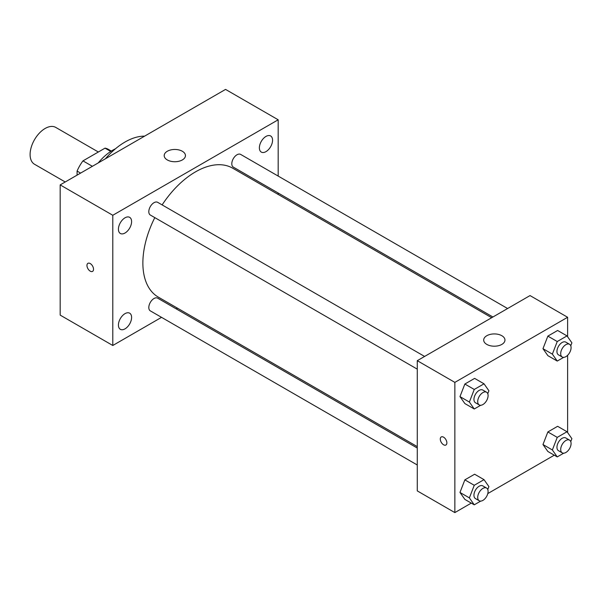 <?xml version="1.0" encoding="UTF-8"?>
<svg xmlns="http://www.w3.org/2000/svg" width="602" height="602" viewBox="0 0 602 602"><rect width="100%" height="100%" fill="white"/><g stroke="black" fill="none" stroke-linecap="round" stroke-linejoin="round"><path stroke-width="0.9" d="M98.352 152.005L55.768 127.421A21.266 12.273 120 0 0 39.378 133.117A21.266 12.273 120 0 0 30.1 154.511A21.266 12.273 120 0 0 34.502 164.248L65.219 181.977M92.369 166.302L82.971 160.877L105.026 148.145A28.557 16.487 120 0 1 108.277 149.311L111.317 151.064M77.086 175.129L77.086 171.073A28.557 16.487 120 0 1 82.971 160.877M80.593 173.105L77.086 171.073M110.738 151.441L105.026 148.145M98.239 162.916A42.524 24.554 -60 0 1 115.494 148.754M105.41 158.777A61.133 35.292 -60 0 1 144.608 136.142M161.539 317.344L112.792 345.488L60.17 315.109L60.17 184.897L225.562 89.405L278.184 119.79L278.184 176.077M265.971 136.428A9.316 5.38 120 0 0 259.883 144.63A9.316 5.38 120 0 0 261.313 152.095A9.316 5.38 120 0 0 270.629 146.722A9.316 5.38 120 0 0 270.629 135.962A9.316 5.38 120 0 0 265.971 136.428M125.013 217.811A9.316 5.38 120 0 0 118.925 226.013A9.316 5.38 120 0 0 120.355 233.478A9.316 5.38 120 0 0 129.671 228.098A9.316 5.38 120 0 0 129.671 217.345A9.316 5.38 120 0 0 125.013 217.811M125.013 313.642A9.316 5.38 120 0 0 118.925 321.852A9.316 5.38 120 0 0 120.355 329.317A9.316 5.38 120 0 0 129.671 323.936A9.316 5.38 120 0 0 129.671 313.183A9.316 5.38 120 0 0 125.013 313.642M112.792 345.488L112.792 215.275L60.17 184.897M112.792 215.275L278.184 119.79M182.338 159.936A10.633 6.14 180 0 1 170.75 161.268A10.633 6.14 180 0 1 164.188 155.594A10.633 6.14 180 0 1 174.821 149.462A10.633 6.14 180 0 1 185.446 155.594A10.633 6.14 180 0 1 182.338 159.936M177.455 308.164L176.213 308.879M93.528 269.26A4.65 2.686 60 0 1 92.565 271.389A4.65 2.686 60 0 1 87.915 268.703A4.65 2.686 60 0 1 87.915 263.337A4.65 2.686 60 0 1 91.504 264.579A4.65 2.686 60 0 1 93.528 269.26M92.573 271.389A4.65 2.686 60 0 1 87.922 268.703A4.65 2.686 60 0 1 87.915 263.33M278.184 193.016L278.184 194.446M507.599 308.525L240.657 154.413A7.337 4.237 120 0 0 236.992 154.774A7.337 4.237 120 0 0 231.8 163.759A7.337 4.237 120 0 0 233.32 167.115L492.925 316.998M417.269 448.046L157.664 298.163A7.337 4.237 120 0 0 153.992 298.524A7.337 4.237 120 0 0 148.807 307.509A7.337 4.237 120 0 0 150.327 310.873L417.269 464.985M424.606 356.444L157.664 202.325A7.337 4.237 120 0 0 153.992 202.693A7.337 4.237 120 0 0 149.198 209.157A7.337 4.237 120 0 0 150.327 215.034L417.269 369.146M154.797 217.615A74.422 42.968 120 0 0 142.87 263.021A74.422 42.968 120 0 0 158.281 297.095L417.269 446.616M491.691 317.713L232.703 168.191A74.422 42.968 120 0 0 162.126 204.906M471.283 503.106L454.856 512.595L417.269 490.893L417.269 360.681L530.031 295.574L567.626 317.277L567.626 336.759M554.284 455.187L487.786 493.58M547.858 355.639L542.974 348.693L547.858 336.112L557.618 330.475L547.858 336.112L542.974 348.693L547.858 355.639L557.249 361.065L552.365 354.119L557.249 341.537L567.016 335.901L571.9 342.847L570.764 345.774M464.857 499.397L459.973 492.451L464.857 479.862L474.624 474.226L464.857 479.862L459.973 492.451L464.857 499.397L474.256 504.822L469.372 497.877L474.256 485.287L484.023 479.651L488.907 486.597L487.763 489.531M567.626 355.3L567.626 432.597M454.856 512.595L454.856 382.383L567.626 317.277M547.858 451.477L542.974 444.532L547.858 431.95L557.618 426.306L547.858 431.95L542.974 444.532L547.858 451.477L557.249 456.903L552.365 449.957L557.249 437.376L567.016 431.732L571.9 438.677L570.764 441.612M464.857 403.558L459.973 396.613L464.857 384.031L474.624 378.387L464.857 384.031L459.973 396.613L464.857 403.558L474.256 408.984L469.372 402.038L474.256 389.456L484.023 383.813L488.907 390.766L487.763 393.693M454.856 382.383L417.269 360.681M486.807 344.404A10.633 6.14 180 0 1 483.692 340.062A10.633 6.14 180 0 1 494.325 333.922A10.633 6.14 180 0 1 504.958 340.062A10.633 6.14 180 0 1 498.396 345.736A10.633 6.14 180 0 1 486.807 344.404M446.865 442.876A4.65 2.686 60 0 1 445.901 445.006A4.65 2.686 60 0 1 441.251 442.319A4.65 2.686 60 0 1 441.251 436.947A4.65 2.686 60 0 1 444.84 438.196A4.65 2.686 60 0 1 446.865 442.876M445.909 445.006A4.65 2.686 60 0 1 441.258 442.319A4.65 2.686 60 0 1 441.251 436.947M480.697 405.266L474.256 408.984M486.566 392.218L482.804 390.051A7.337 4.237 120 0 0 477.153 392.015A7.337 4.237 120 0 0 473.947 399.397A7.337 4.237 120 0 0 475.467 402.753L479.23 404.92A7.337 4.237 120 0 0 486.566 400.691A7.337 4.237 120 0 0 486.566 392.218A7.337 4.237 120 0 0 480.915 394.182A7.337 4.237 120 0 0 477.71 401.564A7.337 4.237 120 0 0 479.23 404.92M469.372 402.038L459.973 396.613M474.256 389.456L464.857 384.031M484.023 383.813L474.624 378.387M563.698 357.347L557.249 361.065M569.56 344.299L565.805 342.132A7.337 4.237 120 0 0 560.146 344.096A7.337 4.237 120 0 0 556.948 351.478A7.337 4.237 120 0 0 558.468 354.834L562.223 357.009A7.337 4.237 120 0 0 569.56 352.772A7.337 4.237 120 0 0 569.56 344.299A7.337 4.237 120 0 0 563.908 346.263A7.337 4.237 120 0 0 560.703 353.645A7.337 4.237 120 0 0 562.223 357.009M552.365 354.119L542.974 348.693M557.249 341.537L547.858 336.112M567.016 335.901L557.618 330.475M480.697 501.105L474.256 504.822M486.566 488.056L482.804 485.882A7.337 4.237 120 0 0 477.153 487.846A7.337 4.237 120 0 0 473.947 495.235A7.337 4.237 120 0 0 475.467 498.591L479.23 500.759A7.337 4.237 120 0 0 486.566 496.522A7.337 4.237 120 0 0 486.566 488.056A7.337 4.237 120 0 0 480.915 490.02A7.337 4.237 120 0 0 477.71 497.402A7.337 4.237 120 0 0 479.23 500.759M469.372 497.877L459.973 492.451M474.256 485.287L464.857 479.862M484.023 479.651L474.624 474.226M563.698 453.186L557.249 456.903M569.56 440.137L565.805 437.963A7.337 4.237 120 0 0 560.146 439.934A7.337 4.237 120 0 0 556.948 447.316A7.337 4.237 120 0 0 558.468 450.672L562.223 452.839A7.337 4.237 120 0 0 569.56 448.61A7.337 4.237 120 0 0 569.56 440.137A7.337 4.237 120 0 0 563.908 442.101A7.337 4.237 120 0 0 560.703 449.483A7.337 4.237 120 0 0 562.223 452.839M552.365 449.957L542.974 444.532M557.249 437.376L547.858 431.95M567.016 431.732L557.618 426.306"/></g></svg>
